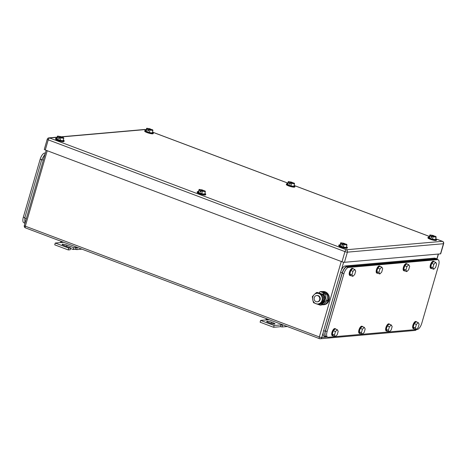 <?xml version="1.0" encoding="UTF-8"?>
<svg xmlns="http://www.w3.org/2000/svg" width="467" height="467" viewBox="0 0 467 467"><rect width="100%" height="100%" fill="white"/><g stroke="black" fill="none" stroke-linecap="round" stroke-linejoin="round"><path stroke-width="0.7" d="M60.441 242.589L60.926 241.661L62.129 242.443L55.246 243.044L68.76 248.135L70.686 247.965L63.926 245.42A3.467 0.601 -163.8 0 1 62.111 244.323A3.467 0.601 -163.8 0 1 66.956 245.157L73.71 247.703L75.636 247.533L75.286 249.384L76.839 249.6L77.014 247.72L75.636 247.533L77.236 247.393M81.906 249.15L76.839 249.6M61.807 241.579L60.926 241.661M63.722 242.303L62.129 242.443M77.901 247.644L77.014 247.72M73.71 247.703L73.191 249.495L75.117 249.325M70.535 248.491L73.191 249.495M70.686 247.965L70.167 249.757L68.24 249.927L68.76 248.135M55.246 243.044L54.727 244.836L68.24 249.927M265.822 319.959L266.307 319.025L267.509 319.813L260.627 320.415L274.141 325.505L281.017 324.904L280.498 326.69L282.22 326.964L282.395 325.09L281.017 324.904L282.617 324.763M287.287 326.521L282.22 326.964M267.188 318.949L266.307 319.025M269.103 319.673L267.509 319.813M283.276 325.009L282.395 325.09M274.141 325.505L273.621 327.297L280.498 326.69M260.627 320.415L260.107 322.207L273.621 327.297M271.525 322.218A3.467 0.601 -163.8 0 0 266.68 321.384A3.467 0.601 -163.8 0 0 268.496 322.487L270.119 323.094A3.467 0.601 -163.8 0 0 274.964 323.929A3.467 0.601 -163.8 0 0 273.148 322.831L271.525 322.218L271.169 323.45M346.485 246.757A4.413 0.765 -163.8 0 1 347.39 247.545A4.413 0.765 -163.8 0 1 341.225 246.483A4.413 0.765 -163.8 0 1 338.908 245.082A4.413 0.765 -163.8 0 1 340.099 244.901M347.39 247.545L347.22 248.14A4.413 0.765 -163.8 0 1 341.05 247.078A4.413 0.765 -163.8 0 1 338.738 245.677L338.908 245.082M346.963 245.099L342.871 244.2L345.627 243.955L346.783 244.393L346.963 245.099L346.269 247.487L343.333 247.02L340.215 245.846L340.029 245.134L340.723 242.752L343.659 243.219L344.815 243.651L344.704 244.037M344.027 244.632L343.333 247.02M340.723 242.752L340.91 243.459L340.215 245.846M342.871 244.2L342.527 245.391L341.716 245.087L342.06 243.891L340.91 243.459M342.06 243.891L344.815 243.651M341.716 245.087L342.638 245.006M63.273 140.071A4.413 0.765 -163.8 0 1 64.183 140.859A4.413 0.765 -163.8 0 1 58.013 139.796A4.413 0.765 -163.8 0 1 55.701 138.395A4.413 0.765 -163.8 0 1 56.892 138.214M64.183 140.859L64.008 141.454A4.413 0.765 -163.8 0 1 57.844 140.392A4.413 0.765 -163.8 0 1 55.526 138.991L55.701 138.395M63.757 138.413L59.665 137.514L62.415 137.269L63.57 137.707L63.757 138.413L63.063 140.8L60.126 140.334L57.003 139.16L56.822 138.448L57.517 136.066L60.453 136.533L61.609 136.965L61.492 137.351M60.821 137.946L60.126 140.334M57.517 136.066L57.698 136.773L57.003 139.16M59.665 137.514L59.321 138.705L58.509 138.401L58.854 137.205L57.698 136.773M58.854 137.205L61.609 136.965M58.509 138.401L59.432 138.32M152.452 132.243A4.413 0.765 -163.8 0 1 153.363 133.031A4.413 0.765 -163.8 0 1 147.193 131.968A4.413 0.765 -163.8 0 1 144.881 130.567A4.413 0.765 -163.8 0 1 146.072 130.386M153.363 133.031L153.188 133.626A4.413 0.765 -163.8 0 1 147.023 132.564A4.413 0.765 -163.8 0 1 144.706 131.163L144.881 130.567M152.937 130.585L148.845 129.686L151.594 129.447L152.75 129.879L152.937 130.585L152.242 132.972L149.306 132.505L146.183 131.332L146.002 130.62L146.696 128.238L149.633 128.705L150.783 129.137L150.672 129.522M150 130.118L149.306 132.505M146.696 128.238L146.877 128.945L146.183 131.332M148.845 129.686L148.494 130.877L147.689 130.573L148.033 129.382L146.877 128.945M148.033 129.382L150.783 129.137M147.689 130.573L148.611 130.491M435.664 238.929A4.413 0.765 -163.8 0 1 436.569 239.717A4.413 0.765 -163.8 0 1 430.405 238.655A4.413 0.765 -163.8 0 1 428.087 237.254A4.413 0.765 -163.8 0 1 429.278 237.073M436.569 239.717L436.394 240.312A4.413 0.765 -163.8 0 1 430.23 239.25A4.413 0.765 -163.8 0 1 427.918 237.849L428.087 237.254M436.143 237.271L432.051 236.372L434.806 236.127L435.962 236.565L436.143 237.271L435.448 239.659L432.512 239.192L429.395 238.018L429.208 237.306L429.903 234.924L432.839 235.391L433.995 235.823L433.884 236.209M433.207 236.804L432.512 239.192M429.903 234.924L430.084 235.631L429.395 238.018M432.051 236.372L431.706 237.563L430.895 237.259L431.239 236.068L430.084 235.631M431.239 236.068L433.995 235.823M430.895 237.259L431.817 237.178M204.879 193.414A4.413 0.765 -163.8 0 1 205.789 194.202A4.413 0.765 -163.8 0 1 199.619 193.14A4.413 0.765 -163.8 0 1 197.308 191.739A4.413 0.765 -163.8 0 1 198.493 191.558M205.789 194.202L205.614 194.797A4.413 0.765 -163.8 0 1 199.444 193.735A4.413 0.765 -163.8 0 1 197.132 192.334L197.308 191.739M205.357 191.756L201.271 190.857L204.021 190.612L205.176 191.05L205.357 191.756L204.669 194.144L201.732 193.677L198.609 192.503L198.428 191.791L199.117 189.409L202.053 189.876L203.209 190.308L203.098 190.694M202.421 191.289L201.732 193.677M199.117 189.409L199.304 190.116L198.609 192.503M201.271 190.857L200.921 192.048L200.109 191.744L200.46 190.548L199.304 190.116M200.46 190.548L203.209 190.308M200.109 191.744L201.032 191.663M294.058 185.586A4.413 0.765 -163.8 0 1 294.963 186.374A4.413 0.765 -163.8 0 1 288.799 185.311A4.413 0.765 -163.8 0 1 286.487 183.91A4.413 0.765 -163.8 0 1 287.672 183.729M294.963 186.374L294.794 186.969A4.413 0.765 -163.8 0 1 288.624 185.907A4.413 0.765 -163.8 0 1 286.312 184.506L286.487 183.91M294.537 183.928L290.445 183.029L293.2 182.79L294.356 183.222L294.537 183.928L293.848 186.315L290.912 185.848L287.789 184.675L287.608 183.963L288.297 181.581L291.233 182.048L292.389 182.48L292.278 182.866M291.601 183.461L290.912 185.848M288.297 181.581L288.483 182.288L287.789 184.675M290.445 183.029L290.1 184.22L289.289 183.916L289.639 182.725L288.483 182.288M289.639 182.725L292.389 182.48M289.289 183.916L290.211 183.835M443.65 243.64L440.702 253.785A1.891 0.327 16.2 0 1 440.509 253.867L344.448 262.296A1.891 0.327 16.2 0 1 342.002 261.759L45.281 149.983L48.229 139.843L344.95 251.62A1.891 0.327 16.2 0 0 347.395 252.157L443.452 243.721A1.891 0.327 16.2 0 0 443.65 243.64A1.891 1.891 0 0 0 442.5 241.34L435.705 238.783M57.149 137.316L49.572 137.981A1.891 1.699 85 0 0 48.889 137.882A1.891 1.891 0 0 0 47.237 139.242L44.289 149.382A1.891 0.327 16.2 0 0 45.281 149.983M348.394 267.48L437.573 259.652A6.31 2.539 110.6 0 1 438.064 259.716A6.31 2.539 110.6 0 1 438.589 265.379L421.783 323.24A6.31 2.539 110.6 0 1 417.294 329.451L328.114 337.273A6.31 2.539 110.6 0 1 327.624 337.215A6.31 2.539 110.6 0 1 327.098 331.552L343.91 273.685A6.31 2.539 110.6 0 1 348.394 267.48L346.771 266.867C344.996 267.369 343.502 269.436 342.288 273.078L325.476 330.94C324.583 334.553 324.927 336.456 326.491 336.666M436.458 259.109L346.771 266.867M327.624 337.215L326.019 336.608M391.282 324.979L389.408 326.824L387.242 326.007L389.122 324.168L391.282 324.979L392.157 326.579L391.159 330.023L389.28 331.868L388.404 330.268L389.408 326.824M389.28 331.868L387.12 331.056L386.244 329.451L387.242 326.007M388.404 330.268L386.244 329.451M387.324 331.132A3.783 1.524 -69.4 0 1 386.787 331.15A3.783 1.524 -69.4 0 1 386.466 327.752A3.783 1.524 -69.4 0 1 389.455 324.069A3.783 1.524 -69.4 0 1 389.846 324.437M386.787 331.15L386.244 330.945A3.783 1.524 -69.4 0 1 385.929 327.554A3.783 1.524 -69.4 0 1 388.912 323.864L389.455 324.069M418.257 322.615L416.377 324.454L414.217 323.643L416.091 321.798L418.257 322.615L419.132 324.215L418.128 327.659L416.255 329.504L415.379 327.898L416.377 324.454M416.255 329.504L414.095 328.686L413.219 327.087L414.217 323.643M415.379 327.898L413.219 327.087M414.299 328.762A3.783 1.524 -69.4 0 1 413.756 328.786A3.783 1.524 -69.4 0 1 413.441 325.388A3.783 1.524 -69.4 0 1 416.43 321.699A3.783 1.524 -69.4 0 1 416.821 322.072M413.756 328.786L413.219 328.581A3.783 1.524 -69.4 0 1 412.904 325.184A3.783 1.524 -69.4 0 1 415.887 321.494L416.43 321.699M435.758 262.361L433.884 264.205L431.724 263.388L433.598 261.549L435.758 262.361L436.633 263.96L435.635 267.404L433.761 269.249L432.886 267.649L433.884 264.205M433.761 269.249L431.596 268.437L430.72 266.832L431.724 263.388M432.886 267.649L430.72 266.832M431.806 268.513A3.783 1.524 -69.4 0 1 431.263 268.531A3.783 1.524 -69.4 0 1 430.948 265.133A3.783 1.524 -69.4 0 1 433.931 261.45A3.783 1.524 -69.4 0 1 434.328 261.818M431.263 268.531L430.726 268.327A3.783 1.524 -69.4 0 1 430.405 264.935A3.783 1.524 -69.4 0 1 433.394 261.246L433.931 261.45M408.788 264.731L406.909 266.569L404.749 265.758L406.623 263.913L408.788 264.731L409.664 266.33L408.66 269.774L406.786 271.619L405.911 270.014L406.909 266.569M406.786 271.619L404.62 270.802L403.745 269.202L404.749 265.758M405.911 270.014L403.745 269.202M404.831 270.878A3.783 1.524 -69.4 0 1 404.288 270.901A3.783 1.524 -69.4 0 1 403.973 267.503A3.783 1.524 -69.4 0 1 406.955 263.814A3.783 1.524 -69.4 0 1 407.352 264.188M404.288 270.901L403.751 270.697A3.783 1.524 -69.4 0 1 403.43 267.299A3.783 1.524 -69.4 0 1 406.418 263.616L406.955 263.814M381.813 267.095L379.934 268.939L377.774 268.122L379.653 266.283L381.813 267.095L382.689 268.7L381.685 272.144L379.811 273.983L378.935 272.384L379.934 268.939M379.811 273.983L377.651 273.172L376.776 271.566L377.774 268.122M378.935 272.384L376.776 271.566M377.856 273.248A3.783 1.524 -69.4 0 1 377.318 273.265A3.783 1.524 -69.4 0 1 376.997 269.873A3.783 1.524 -69.4 0 1 379.986 266.184A3.783 1.524 -69.4 0 1 380.377 266.558M377.318 273.265L376.776 273.067A3.783 1.524 -69.4 0 1 376.46 269.669A3.783 1.524 -69.4 0 1 379.443 265.98L379.986 266.184M364.307 327.349L362.433 329.188L360.267 328.377L362.147 326.532L364.307 327.349L365.182 328.949L364.184 332.393L362.304 334.238L361.429 332.632L362.433 329.188M362.304 334.238L360.145 333.42L359.269 331.821L360.267 328.377M361.429 332.632L359.269 331.821M360.349 333.502A3.783 1.524 -69.4 0 1 359.812 333.52A3.783 1.524 -69.4 0 1 359.497 330.122A3.783 1.524 -69.4 0 1 362.48 326.433A3.783 1.524 -69.4 0 1 362.871 326.807M359.812 333.52L359.269 333.315A3.783 1.524 -69.4 0 1 358.954 329.918A3.783 1.524 -69.4 0 1 361.937 326.235L362.48 326.433M354.838 269.465L352.964 271.304L350.799 270.492L352.678 268.648L354.838 269.465L355.714 271.064L354.716 274.508L352.836 276.353L351.96 274.748L352.964 271.304M352.836 276.353L350.676 275.536L349.801 273.936L350.799 270.492M351.96 274.748L349.801 273.936M350.88 275.618A3.783 1.524 -69.4 0 1 350.343 275.635A3.783 1.524 -69.4 0 1 350.022 272.238A3.783 1.524 -69.4 0 1 353.011 268.554A3.783 1.524 -69.4 0 1 353.402 268.922M350.343 275.635L349.801 275.431A3.783 1.524 -69.4 0 1 349.485 272.033A3.783 1.524 -69.4 0 1 352.468 268.35L353.011 268.554M337.332 329.714L335.458 331.558L333.298 330.741L335.172 328.902L337.332 329.714L338.207 331.319L337.209 334.763L335.335 336.602L334.46 335.002L335.458 331.558M335.335 336.602L333.169 335.791L332.294 334.185L333.298 330.741M334.46 335.002L332.294 334.185M333.38 335.866A3.783 1.524 -69.4 0 1 332.837 335.884A3.783 1.524 -69.4 0 1 332.522 332.492A3.783 1.524 -69.4 0 1 335.504 328.803A3.783 1.524 -69.4 0 1 335.901 329.177M332.837 335.884L332.294 335.685A3.783 1.524 -69.4 0 1 331.979 332.288A3.783 1.524 -69.4 0 1 334.967 328.599L335.504 328.803M325.762 336.905L324.156 336.304A6.31 2.539 110.6 0 1 323.631 330.642L340.612 272.179L342.235 272.792L325.248 331.249C324.361 334.862 324.699 336.771 326.27 336.976L325.779 336.911M436.651 258.788L435.046 258.181A6.31 2.539 110.6 0 0 434.555 258.123L345.101 265.974A6.31 2.539 110.6 0 0 340.612 272.179M326.859 336.923L326.27 336.976M437.334 259.442L436.178 258.73L346.718 266.581C344.944 267.083 343.449 269.15 342.235 272.792M24.605 223.063L23.881 222.788A6.31 2.539 -69.4 0 1 23.35 217.132L40.162 159.265A6.31 2.539 -69.4 0 1 44.645 153.059L45.41 152.989M24.926 223.495L24.745 218.048L41.732 159.591L45.165 153.83M314.244 297.666A3.152 2.837 85 0 1 316.667 295.541A3.152 2.837 85 0 1 319.65 299.703A3.152 2.837 85 0 1 317.221 301.828A3.152 2.837 85 0 1 314.244 297.666M316.667 295.541L317.146 295.5A3.152 2.837 85 0 1 320.128 299.662A3.152 2.837 85 0 1 317.7 301.787L317.221 301.828M320.648 303.854L322.113 304.408L326.24 300.334L325.061 294.263L323.853 293.807M319.475 292.546L319.014 293.002M322.113 304.408L323.794 304.256L327.922 300.188L326.742 294.117L325.061 294.263M326.742 294.117L324.828 293.399M327.922 300.188L326.24 300.334M318.879 292.955A6.626 5.954 85 0 1 319.504 292.482M321.763 291.618A6.626 5.954 85 0 1 322.037 291.589A6.626 5.954 85 0 1 328.289 300.328A6.626 5.954 85 0 1 323.193 304.788A6.626 5.954 85 0 1 321.553 304.677M322.037 291.589L322.831 291.519A6.626 5.954 85 0 1 329.089 300.258A6.626 5.954 85 0 1 323.993 304.717L323.193 304.788M312.709 299.68L312.33 296.627L314.18 294.607A5.365 4.822 -95 0 0 312.709 299.68A5.365 4.822 -95 0 0 315.949 303.713A5.365 4.822 -95 0 0 320.578 302.762A5.365 4.822 -95 0 0 320.666 302.68A5.365 4.822 -95 0 0 322.137 297.607A5.365 4.822 -95 0 0 318.897 293.574A5.365 4.822 -95 0 0 314.268 294.525A5.365 4.822 -95 0 0 314.18 294.607L316.451 292.558L321.757 294.554L322.936 300.625L318.809 304.694L313.509 302.698L312.709 299.68M318.809 304.694L319.772 304.612L322.043 302.558L323.894 300.538L322.936 300.625M321.757 294.554L322.715 294.473L323.894 300.538M316.451 292.558L317.414 292.47L322.715 294.473M320.741 303.772A5.441 4.892 85 0 0 324.332 300.205A5.441 4.892 85 0 0 322.814 294.344L324.734 293.731L324.991 292.838L321.477 291.513L320.309 291.618A1.424 0.572 -69.4 0 0 319.3 293.019A5.441 4.892 85 0 0 319.194 293.025L322.814 294.344A1.424 0.572 -69.4 0 1 323.824 292.937L320.309 291.618M324.991 292.838L323.824 292.937M323.222 294.303A5.441 4.892 85 0 1 324.746 300.164A5.441 4.892 85 0 1 320.689 303.819M321.529 304.186L320.415 304.058M319.93 304.472A1.424 0.572 -69.4 0 0 320.164 305.155A1.424 0.572 -69.4 0 0 320.274 305.167L321.436 305.068L321.681 304.239M323.38 296.837A4.798 4.314 85 0 1 323.66 298.325M66.956 245.157L66.588 246.424M273.148 322.831L272.839 323.888M25.615 227.908A1.891 0.759 -69.4 0 1 25.469 227.89A1.891 0.759 -69.4 0 1 25.311 226.191L47.237 150.718M323.228 332.492L321.775 337.489A1.891 0.327 16.2 0 1 319.329 336.952A1.891 0.759 110.6 0 0 319.486 338.651L25.469 227.89A1.891 1.891 0 0 1 24.319 225.59A1.891 0.327 16.2 0 0 25.311 226.191L319.329 336.952L341.254 261.479M341.295 270.305L343.642 262.221M436.873 258.899L438.279 254.06M416.313 329.533A1.891 1.699 85 0 1 415 330.455L320.315 338.762A1.891 1.699 85 0 1 319.632 338.668A1.891 0.759 110.6 0 1 319.486 338.651A1.891 1.891 0 0 0 320.315 338.762A1.891 1.699 85 0 0 321.775 337.489L327.11 337.022M61.516 136.93L145.634 129.546A1.891 0.759 -69.4 0 1 145.78 129.569A1.891 0.759 -69.4 0 1 145.902 129.651M47.237 139.242A1.891 0.327 16.2 0 0 48.229 139.843A1.891 0.759 110.6 0 1 49.572 137.981L346.292 249.757L442.354 241.322L435.693 238.818M429.453 236.465L294.093 185.475M287.853 183.122L152.487 132.132M146.247 129.779L145.634 129.546A1.891 1.699 85 0 0 144.945 129.452L61.177 136.802M344.448 262.296L347.395 252.157A1.891 1.699 85 0 0 346.292 249.757A1.891 0.759 110.6 0 0 344.95 251.62L342.002 261.759M442.5 241.34A1.891 0.759 -69.4 0 0 442.354 241.322A1.891 1.699 85 0 1 443.452 243.721L440.509 253.867M435.95 259.039L437.573 259.652M342.288 273.078L343.91 273.685M327.098 331.552L325.476 330.94M323.631 330.642L325.248 331.249M434.555 258.123L436.178 258.73M345.101 265.974L346.718 266.581M24.85 217.692L23.35 217.132M40.162 159.265L41.662 159.831M45.317 153.31L44.645 153.059M43.32 160.187L41.732 159.591M26.333 218.649L24.745 218.048M437.013 259.01L438.46 254.048M415 330.455A1.891 1.891 0 0 0 416.471 329.521M24.319 225.59L46.186 150.321M48.889 137.882L57.196 137.152M429.465 236.43L294.099 185.44M287.859 183.087L152.499 132.097M146.253 129.744L145.78 129.569A1.891 1.891 0 0 0 144.945 129.452M436.441 259.103L438.064 259.716M320.164 305.155L318.92 304.688"/></g></svg>

